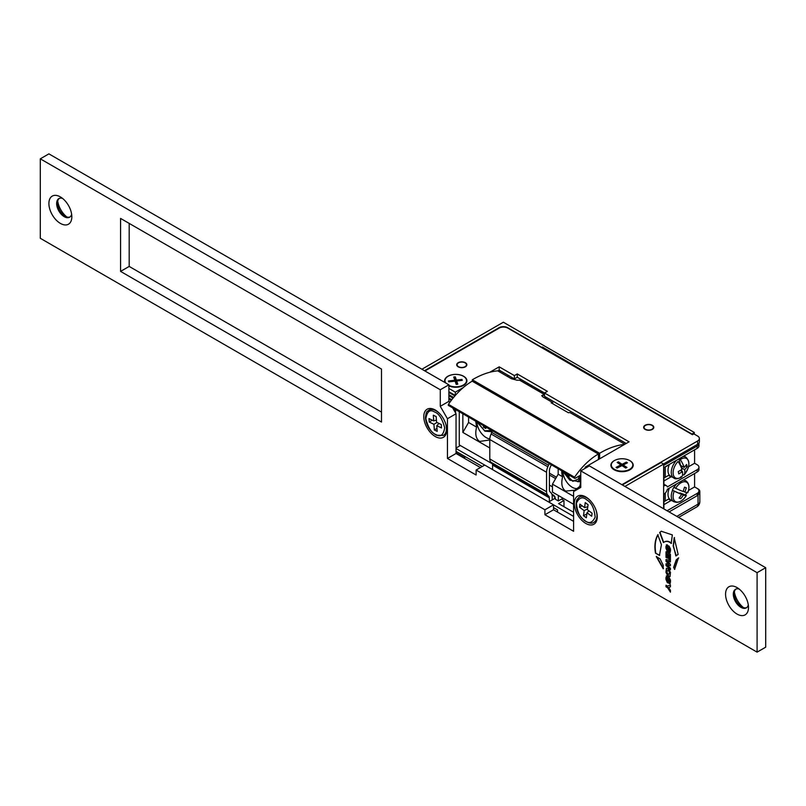<?xml version="1.0" encoding="UTF-8"?>
<svg xmlns="http://www.w3.org/2000/svg" width="806" height="806" viewBox="0 0 806 806"><rect width="100%" height="100%" fill="white"/><g stroke="black" fill="none" stroke-linecap="round" stroke-linejoin="round"><path stroke-width="1.21" d="M57.7 201.147A16.221 9.36 -120 0 0 66.838 216.965M70.031 216.945A10.75 6.206 60 0 1 65.105 216.189L65.105 216.189A10.75 6.206 60 0 1 57.508 203.031A10.75 6.206 60 0 1 59.312 198.387M734.357 591.806A16.221 9.36 -120 0 0 743.495 607.623M746.688 607.613A10.75 6.206 60 0 1 741.762 606.858L741.762 606.858A10.75 6.206 60 0 1 734.165 593.7A10.75 6.206 60 0 1 735.969 589.055M585.781 523.426A16.221 9.36 60 0 1 574.315 503.559A16.221 9.36 60 0 1 585.781 496.939L585.781 496.939A16.221 9.36 60 0 1 597.256 516.807A16.221 9.36 60 0 1 585.781 523.426M737.027 614.061A16.221 9.36 60 0 1 725.561 594.193A16.221 9.36 60 0 1 737.027 587.574L737.027 587.574A16.221 9.36 60 0 1 748.492 607.432A16.221 9.36 60 0 1 737.027 614.061M739.162 589.035A10.75 6.206 -120 0 0 735.525 589.277A10.75 6.206 -120 0 0 733.883 597.881A10.75 6.206 -120 0 0 740.895 607.351A10.75 6.206 -120 0 0 746.275 607.885A10.75 6.206 -120 0 0 748.3 604.853M435.26 436.52A16.221 9.36 60 0 1 423.785 416.662A16.221 9.36 60 0 1 435.26 410.032L435.26 410.032A16.221 9.36 60 0 1 446.726 429.9A16.221 9.36 60 0 1 435.26 436.52M60.369 223.393A16.221 9.36 60 0 1 48.904 203.525A16.221 9.36 60 0 1 60.369 196.906L60.369 196.906A16.221 9.36 60 0 1 71.835 216.774A16.221 9.36 60 0 1 60.369 223.393M62.505 198.377A10.75 6.206 -120 0 0 58.868 198.608A10.75 6.206 -120 0 0 57.226 207.223A10.75 6.206 -120 0 0 64.238 216.693A10.75 6.206 -120 0 0 69.618 217.217A10.75 6.206 -120 0 0 71.643 214.195M655.49 553.168L659.459 555.445L661.424 544.685L657.797 534.781C654.996 539.889 654.23 546.015 655.49 553.168L659.741 555.284M674.471 537.552L673.463 545.884L675.871 555.949L678.138 554.407L674.189 537.723L673.181 546.055L676.294 555.717M663.207 565.268L660.114 558.931L656.235 556.533L663.207 568.754L663.207 565.268M670.421 554.286L666.008 551.737L666.008 557.399L667.066 558.014L667.066 553.913L667.781 554.316L667.781 558.125L668.688 558.649L668.688 554.85L669.403 555.253L669.403 559.273L670.421 559.858L670.421 554.286M663.409 542.529C666.048 540.766 668.648 541.088 671.197 543.486L672.345 534.922L661.283 531.255L659.671 532.454L663.409 542.529L664.154 542.055M673.645 567.323L674.562 569.419L678.41 558.034L676.254 559.827L673.645 567.323L674.844 569.248M667.146 576.139L665.958 577.449L665.958 579.343L667.348 582.688L668.375 582.95L669.141 578.859L669.171 583.524L670.471 582.305L670.471 580.119L669.061 577.247L668.083 576.975L667.318 581.066L667.449 576.32L666.3 575.958M666.945 578.265L667.449 577.882M669.312 581.992L669.171 583.524L670.108 583.756M669.081 578.829L669.766 581.217L669.03 581.882M670.471 572.451L668.869 569.288L666.391 568.29L665.958 572.351L667.559 575.524L670.038 576.522L670.471 572.451M670.421 560.422L666.008 559.525L666.008 561.319L668.92 564.19L666.008 563.716L666.008 565.51L670.421 569.711L670.421 568.19L667.177 565.228L670.421 565.792L670.421 564.341L667.177 561.167L670.421 561.943L670.421 560.422M667.177 561.167L670.421 561.711M667.177 565.228L670.421 565.57M667.549 586.113L666.008 585.227L666.008 586.788L667.549 587.675L670.421 592.158L670.421 590.274L668.617 587.514L670.421 586.839L670.421 584.944L667.549 586.113M667.146 544.997L665.958 546.307L665.958 548.201L667.348 551.546L668.375 551.808L669.141 547.717L669.171 552.382L670.471 551.163L670.471 548.977L669.061 546.105L668.083 545.833L667.318 549.924L667.449 545.178L666.3 544.816M666.945 547.123L667.449 546.74M669.312 550.851L669.171 552.382L670.108 552.624M669.081 547.687L669.766 550.075L669.03 550.74M757.096 572.673L580.763 470.865L580.763 487.418L573.6 491.559L573.6 531.295L544.927 514.742L544.927 509.775L476.114 470.039L476.114 475.006L447.441 458.453L447.441 418.727L440.278 406.315L440.278 389.761L40.3 158.832L40.3 238.294L757.096 652.135L757.096 572.673L765.7 567.706L589.367 465.898L580.763 470.865M381.5 422.042L381.5 369.067L120.578 218.426L120.578 271.4L381.5 422.042M757.096 652.135L765.7 647.168L765.7 567.706M449.627 402.637L448.871 401.348L448.871 384.794L48.904 153.865L40.3 158.832M480.416 467.561L456.045 453.486L456.045 413.76L452.66 407.896M573.6 521.361L553.531 509.775L553.531 504.808L484.718 465.072L476.114 470.039M129.182 223.393L129.182 266.433L381.5 412.108M544.927 514.742L553.531 509.775M544.927 509.775L553.531 504.808L573.6 516.394M447.441 458.453L456.045 453.486M447.441 418.727L456.045 413.76M440.278 406.315L448.871 401.348L450.06 402.033M440.278 389.761L448.871 384.794M120.578 271.4L129.182 266.433M667.237 546.962L667.741 546.569L667.237 546.962M668.245 545.783L667.61 549.752M669.454 552.221L670.239 552.503M667.439 544.836L666.25 546.136L666.25 548.03L667.63 551.375L668.496 551.697M668.617 587.514L670.421 586.778M666.29 585.388L666.29 586.617L667.831 587.503L670.421 591.544M666.29 563.767L666.29 565.349L670.421 569.278M666.29 559.586L666.29 561.157L669.212 564.029M666.542 568.23L666.25 572.189L667.842 575.363L670.169 576.421M668.456 574.436L669.625 573.801L668.738 574.275L669.625 573.801L669.625 571.968L668.265 570.205L667.096 570.759L667.096 572.754L668.456 574.436L669.333 573.973L669.333 572.139L668.456 570.648L667.096 570.759M667.237 578.093L667.741 577.711L667.237 578.093M668.245 576.925L667.61 580.894M669.454 583.363L670.239 583.645M667.439 575.978L666.25 577.277L666.25 579.171L667.63 582.516L668.496 582.839M678.692 557.873L676.254 559.827M676.546 559.656L673.927 567.152M661.424 531.174L659.963 532.292L663.691 542.367C666.34 540.604 668.93 540.917 671.479 543.315M668.688 554.85L669.685 555.092L669.685 559.102L670.421 559.535M667.066 553.913L668.063 554.155L668.063 557.953L668.688 558.316M666.29 551.898L666.29 557.238L667.066 557.681M656.527 556.362L663.489 568.593M658.089 534.61C655.288 539.718 654.512 545.853 655.782 553.007M694.309 434.122L694.309 432.469L691.729 434.283M694.591 473.515L694.591 486.925L698.036 488.91A6.085 3.516 0 0 1 699.82 491.398L699.82 501.664A6.085 3.516 180 0 1 698.036 504.143L676.818 516.394M663.63 508.777L663.63 464.085L661.051 462.594L622.343 484.94M624.922 486.431L663.63 464.085M557.54 512.092L557.54 509.936L553.531 507.619M698.036 493.877A6.085 3.516 0 0 0 699.82 491.398M573.6 512.273L558.588 503.609L563.978 500.496L561.54 499.095M555.415 498.088L548.654 501.987M552.1 495.045L555.022 496.728M563.978 500.496L563.978 506.722M424.5 370.72L499.055 327.679A6.085 3.516 180 0 1 507.649 327.679L541.773 347.386L542.378 347.033L691.729 433.95M694.309 432.469L503.347 322.219L421.921 369.229M456.045 452.831L464.75 457.858M454.896 409.186L454.433 410.979M454.06 410.325L454.866 409.166M451.269 400.411L448.871 399.03M451.793 399.716L448.871 398.033M453.053 398.134L448.871 395.716M453.607 397.459L448.871 394.718M454.896 395.937L448.871 392.401M460.347 445.537L456.045 448.025M456.045 448.519L484.718 465.072M491.6 469.052L492.567 468.488M482.28 466.483L456.045 451.34M542.025 393.046L542.035 391.565M542.367 348.051L542.378 347.033M531.456 385.449L531.436 386.93M527.819 384.835L527.819 383.354M498.592 371.334L498.249 370.689M455.612 409.599L455.612 413.015M448.871 391.746L455.309 395.454L448.871 391.746M539.184 391.404L539.194 389.923M520.112 378.901L520.102 380.382M644.931 428.903A4.665 2.69 180 0 1 644.054 427.331A4.665 2.69 180 0 1 647.289 424.772A4.665 2.69 180 0 1 652.507 425.759A4.665 2.69 180 0 1 653.384 427.331A4.665 2.69 180 0 1 650.15 429.9A4.665 2.69 180 0 1 644.931 428.903M461.586 367.455A4.665 2.69 180 0 1 457.113 364.765A4.665 2.69 180 0 1 461.969 362.075A4.665 2.69 180 0 1 466.442 364.765A4.665 2.69 180 0 1 461.586 367.455M458.191 362.69A5.068 2.922 180 0 1 463.722 362.055A5.068 2.922 180 0 1 466.845 364.765A5.068 2.922 180 0 1 465.364 366.831A5.068 2.922 180 0 1 459.833 367.465A5.068 2.922 180 0 1 456.71 364.765A5.068 2.922 180 0 1 458.191 362.69M645.132 425.266A5.068 2.922 180 0 1 650.654 424.631A5.068 2.922 180 0 1 653.787 427.331A5.068 2.922 180 0 1 652.306 429.407A5.068 2.922 180 0 1 646.775 430.041A5.068 2.922 180 0 1 643.651 427.331A5.068 2.922 180 0 1 645.132 425.266M628.73 460.085A11.153 6.438 180 0 1 629.939 460.689A11.153 6.438 180 0 1 629.939 469.797A11.153 6.438 180 0 1 614.172 469.797L614.172 469.797A11.153 6.438 180 0 1 615.371 460.085M445.023 382.568A11.153 6.438 180 0 1 450.111 375.264A11.153 6.438 180 0 1 463.641 376.261A11.153 6.438 180 0 1 463.641 385.369A11.153 6.438 180 0 1 448.871 385.883M663.489 464.004L697.603 444.297A6.085 3.516 0 0 0 699.386 441.819L699.386 438.504A6.085 3.516 180 0 1 697.603 440.993L621.91 484.688M497.856 370.911L499.196 370.145L514.389 378.911L517.261 377.258L544.493 392.985L544.493 396.3L626.212 443.471M424.933 370.972L499.196 328.092A6.085 3.516 180 0 1 507.8 328.092L692.445 434.696L693.875 433.87L697.603 436.026A6.085 3.516 180 0 1 699.386 438.504M586.214 467.722L585.206 467.148L585.206 468.306M517.261 377.258L517.261 373.944L547.365 391.333L544.493 392.985L629.083 441.819L585.206 467.148M514.389 378.911L514.389 375.606L517.261 373.944M499.196 370.145L499.196 366.831L514.389 375.606M455.33 395.444L455.33 392.159L463.279 387.565M489.796 372.251L499.196 366.831M455.33 392.159L448.871 388.432M520.273 380.583A2.025 1.169 120 0 0 520.021 380.341A2.025 1.169 120 0 0 519.689 380.241A89.204 51.503 120 0 0 517.009 380.21L511.357 378.709L497.745 370.851A89.204 51.503 120 0 0 472.306 379.787L599.604 453.284A89.204 51.503 -60 0 1 624.63 444.388M624.872 444.247L569.993 412.561A89.204 51.503 -60 0 0 568.351 412.743L551.153 402.809A89.204 51.503 -60 0 1 552.795 402.627L542.901 396.915L541.692 395.645L542.821 395.111L542.72 396.814M544.493 395.111A89.204 51.503 120 0 0 542.821 395.111M545.38 398.355L545.823 397.58A2.025 1.169 120 0 0 546.025 397.177M552.795 402.627L552.725 403.715M599.604 458.836L599.604 453.284M580.763 475.197A8.11 4.685 120 0 0 579.685 475.701L575.313 478.23A1.421 0.816 -60 0 1 574.597 478.301A1.421 0.816 -60 0 1 574.426 478.129L574.577 477.202A55.554 32.069 -60 0 1 598.344 454L472.195 381.167L472.306 379.787M549.43 475.026L555.636 478.613M549.43 485.091L552.453 486.834M558.316 495.478L558.316 500.949L555.455 499.297L554.014 495.489L551.909 494.269M563.062 498.219L558.316 500.949M441.517 427.966L436.802 425.689L437.184 431.351L434.323 429.971L433.94 424.309L429.225 422.022L428.994 418.586L433.709 420.873L433.326 415.201L436.187 416.591L436.57 422.253L441.285 424.53L441.517 427.966M439.018 423.432L436.802 425.689M434.323 429.971L436.983 428.369M433.94 424.309L437.003 422.465M429.225 422.022L432.288 420.178M433.709 420.873L436.429 420.148M591.685 516.233L587 512.757L586.335 517.784L583.494 515.679L584.159 510.651L579.474 507.175L579.887 504.133L584.572 507.609L585.237 502.591L588.078 504.697L587.403 509.714L592.088 513.19L591.685 516.233M588.924 510.843L587 512.757M583.494 515.679L586.849 513.885M584.159 510.651L587.514 508.858M579.474 507.175L582.103 505.775M584.572 507.609L587.796 506.773M445.879 383.062A10.75 6.206 180 0 1 445.013 380.613A10.75 6.206 180 0 1 453.707 374.528A10.75 6.206 180 0 1 466.503 380.613A10.75 6.206 180 0 1 457.808 386.709A10.75 6.206 180 0 1 448.871 385.379M461.969 379.435L462.281 380.361L456.71 380.986L457.798 384.2L456.196 384.381L455.118 381.167L448.751 381.883L448.438 380.956L454.806 380.241L453.718 377.027L455.319 376.845L456.398 380.059L461.969 379.435L461.969 380.392M456.71 380.986L456.71 384.301M456.71 383.344L456.398 380.059M456.398 383.374L455.319 380.16L455.319 376.845M455.319 380.16L454.806 381.198M629.174 469.596A10.75 6.206 180 0 1 617.638 470.603A10.75 6.206 180 0 1 611.311 464.941A10.75 6.206 180 0 1 614.938 460.297A10.75 6.206 180 0 1 626.474 459.289A10.75 6.206 180 0 1 632.801 464.941A10.75 6.206 180 0 1 629.174 469.596M626.373 462.11L627.451 462.815L623.199 464.981L626.957 467.44L625.738 468.064L621.98 465.606L617.124 468.085L616.046 467.379L620.902 464.901L617.144 462.443L618.363 461.828L622.121 464.286L626.373 462.11L626.373 463.359M623.199 464.981L623.199 466.402M622.121 465.697L622.121 464.286M618.363 463.238L618.363 461.828M620.902 466.16L620.902 464.901M485.756 427.009L485.786 428.49L483.499 427.23L483.459 425.679M484.305 426.173L483.499 427.23M580.401 477.887A13.178 7.607 60 0 1 579.977 478.986A13.178 7.607 60 0 1 578.053 481.101A13.178 7.607 60 0 1 577.862 481.212M569.56 475.389L569.016 476.497L567.051 473.938M567.706 473.525L566.92 474.21M697.17 488.416A6.085 3.516 180 0 1 698.953 490.904L698.953 493.201A6.085 3.516 180 0 1 697.17 495.7L669.081 511.921M694.591 449.849L694.591 463.259L697.17 464.75A6.085 3.516 180 0 1 698.953 467.228A6.085 3.516 180 0 1 697.17 469.707L667.358 486.925A5.068 2.922 -60 0 0 666.451 485.686L663.912 484.215M698.923 443.169A6.085 3.516 180 0 1 698.953 443.552A6.085 3.516 180 0 1 697.17 446.04L697.17 448.358L663.912 467.561L663.912 485.937A5.068 2.922 -60 0 1 666.451 485.686M697.17 446.04L663.63 465.405M698.953 490.904A6.085 3.516 180 0 1 697.17 493.383L667.066 510.762M663.912 508.939L663.912 494.209A5.068 2.922 -60 0 0 667.358 489.242L697.17 472.024A6.085 3.516 0 0 0 698.953 469.545L698.953 467.228M663.912 480.97L671.126 476.799M688.495 466.775L694.591 463.259M663.912 504.637L671.096 500.496M688.505 490.441L694.591 486.925M697.17 448.358A6.085 3.516 0 0 0 698.953 445.869L698.953 443.552M669.373 464.407A12.06 6.962 120 0 0 670.501 476.084L673.776 477.978A12.06 6.962 -60 0 1 676.647 460.206M682.45 475.177A12.06 6.962 120 0 0 682.783 474.855L683.941 474.976A11.173 6.448 -60 0 0 688.677 461.647A11.173 6.448 -60 0 0 680.284 459.551A19.908 8.483 49.5 0 1 684.163 467.47L686.601 464.488A19.022 8.1 49.5 0 1 687.145 466.755L684.697 469.737A19.908 8.483 49.5 0 1 683.941 474.976L683.911 475.016C689.775 467.611 690.42 461.637 685.835 457.083L683.951 455.995M680.677 476.83L681.715 476.89A11.173 6.448 -60 0 1 673.322 474.784A11.173 6.448 -60 0 1 678.048 461.455A19.908 8.483 -130.5 0 1 681.936 469.374L678.239 471.641A19.022 8.1 -130.5 0 1 678.783 473.908L682.47 471.641L680.385 470.442M681.715 476.89A19.908 8.483 -130.5 0 0 682.47 471.641M685.614 465.868L687.145 466.755M684.163 467.47L680.526 465.374L678.984 458.856M684.697 469.737L681.392 467.833M681.544 469.656L681.947 471.339M682.611 474.13L682.783 474.855M682.43 466.473L681.261 467.47M687.095 492.154L687.79 492.668A11.173 6.448 -60 0 0 685.977 481.968A11.173 6.448 -60 0 0 675.65 488.295L673.846 487.358A12.06 6.962 120 0 0 673.06 488.779A12.06 6.962 120 0 0 672.395 490.25L674.209 491.176A11.173 6.448 -60 0 0 676.012 501.876A11.173 6.448 -60 0 0 686.339 495.549L685.523 494.975A12.06 6.962 120 0 0 686.309 493.554A12.06 6.962 120 0 0 686.732 492.657M669.393 488.063A12.06 6.962 120 0 0 670.501 499.791L673.776 501.685A12.06 6.962 -60 0 1 672.526 490.32M673.776 501.685C678.229 503.438 682.42 501.392 686.339 495.549L685.644 495.045M675.65 488.295A19.908 1.672 26.6 0 0 683.156 491.499L684.516 487.156A19.022 1.602 26.6 0 0 686.289 487.801L684.929 492.134A19.908 1.672 26.6 0 0 687.79 492.668C689.795 487.167 689.14 483.207 685.835 480.789L683.921 479.681M686.339 495.549A19.908 1.672 -153.4 0 1 683.488 495.025L680.869 498.642A19.022 1.602 -153.4 0 1 679.085 497.997L681.705 494.39A19.908 1.672 -153.4 0 1 674.209 491.176M684.929 492.134L683.276 491.186M681.705 494.39L672.395 490.25M680.869 498.642L679.317 497.745M683.488 495.025L679.7 493.232M685.523 494.975L679.851 492.929M472.195 381.167A55.554 32.069 120 0 0 448.428 404.36L448.267 405.287A1.421 0.816 120 0 0 448.448 405.458A1.421 0.816 120 0 0 448.68 405.529M509.886 440.459L574.597 478.301M491.962 432.046A8.01 4.624 60 0 1 491.217 431.885M580.401 480.245A8.01 4.624 60 0 1 579.534 480.033M580.401 480.97A8.01 4.624 60 0 1 579.887 481.353A8.01 4.624 60 0 1 577.237 481.545M489.816 438.877A13.178 7.607 60 0 1 486.22 437.628A13.178 7.607 60 0 1 476.9 421.891M577.449 488.456A13.178 7.607 60 0 1 572.23 487.287A13.178 7.607 60 0 1 562.92 471.55M563.062 471.631L569.913 480.235L577.67 481.323A13.178 7.607 60 0 0 579.595 479.207A13.178 7.607 60 0 0 580.401 475.339L580.401 482.572A13.178 7.607 60 0 1 579.564 486.552L574.96 490.179L565.641 491.096C561.933 488.557 560.926 483.771 562.608 476.769A13.178 7.607 60 0 1 561.762 471.812L561.762 470.885M489.796 439.985L479.62 441.436C475.923 438.887 474.905 434.112 476.588 427.109L468.578 422.485L462.846 432.419L489.796 447.975M472.306 381.097L598.344 454M598.465 453.929L598.465 459.491M459.269 411.705L459.269 444.912L492.234 463.732M573.6 504.304L552.453 492.093L552.453 484.144L573.6 496.355M462.846 413.78L462.846 432.419M549.43 473.172L556.442 477.223M558.185 468.82L558.185 474.21L562.608 476.769M558.185 474.21L552.453 484.144M580.763 487.247L579.564 486.552M468.578 417.085L468.578 422.485M476.588 427.109L475.752 421.226M551.294 464.84A10.135 5.854 -60 0 1 550.901 465.777L550.206 467.329A6.085 3.516 -60 0 0 549.43 470.623L549.43 490.088A4.05 2.337 -60 0 0 549.944 491.69L551.163 492.99A8.11 4.685 -60 0 1 552.201 496.194L552.201 499.942M546.559 491.751L546.559 472.276A10.135 5.854 -60 0 1 547.858 466.785L491.086 434.001A10.135 5.854 -60 0 0 489.796 439.502L489.796 458.977A8.11 4.685 120 0 0 490.834 462.17L492.043 463.47L548.815 496.254L547.596 494.944A8.11 4.685 -60 0 1 546.559 491.751L489.796 458.977M548.815 496.254A4.05 2.337 -60 0 1 549.329 497.846L549.329 501.594M549.118 463.591A6.085 3.516 -60 0 1 548.554 465.233L547.858 466.785M492.567 469.606L492.567 465.072A4.05 2.337 120 0 0 492.043 463.47M492.355 430.817A6.085 3.516 -60 0 1 491.781 432.459L491.086 434.001M464.75 456.367L464.75 458.513M672.073 500.697A12.473 7.204 -60 0 1 670.3 500.143A12.473 7.204 -60 0 1 668.92 498.874L665.272 500.969A4.05 2.337 0 0 1 663.912 501.493M668.92 488.607L667.277 489.554M672.073 477.001A12.473 7.204 -60 0 1 670.3 476.437A12.473 7.204 -60 0 1 668.92 475.167L665.272 477.263A4.05 2.337 0 0 1 663.912 477.787M668.92 464.901L665.272 467.006A4.05 2.337 180 0 1 664.023 467.5M499.901 370.548L499.911 372.1M678.602 517.422L696.777 506.924A6.085 3.516 -120 0 0 698.036 504.143L698.036 495.075M507.911 375.173L507.901 376.714M697.603 440.993L697.603 444.297M544.493 394.567L519.689 380.241M436.016 434.605C431.603 433.094 428.208 427.795 425.83 418.717C427.099 411.403 429.991 409.146 434.494 411.947C438.907 413.458 442.303 418.757 444.69 427.845C443.411 435.149 440.519 437.406 436.016 434.605M445.517 423.281A14.599 8.433 60 0 1 443.411 435.421L436.348 435.21C429.85 431.291 426.213 425.387 425.437 417.498C426.616 409.236 427.432 412.158 428.822 410.143A14.599 8.433 60 0 1 435.28 410.415A14.599 8.433 60 0 1 440.388 414.395M584.451 520.233C579.947 517.512 577.267 511.85 576.421 503.236C579.202 497.312 582.768 496.284 587.121 500.143C591.624 502.853 594.304 508.515 595.15 517.13C592.37 523.054 588.803 524.081 584.451 520.233M596.037 510.188A14.599 8.433 60 0 1 593.941 522.328C591.947 523.86 588.833 523.326 584.582 520.706C577.368 514.168 574.799 507.196 576.854 499.821L579.343 497.05A14.599 8.433 60 0 1 588.098 498.733A14.599 8.433 60 0 1 590.909 501.302M491.71 430.444L484.698 430.797L477.263 422.102M492.234 431.27A13.178 7.607 60 0 1 491.65 431.663L492.033 431.442M485.766 427.271L484.043 426.324M579.232 475.963L578.496 478.966L572.824 481.323L563.283 471.762M697.17 469.707L697.17 472.024M697.17 495.7L697.17 493.383M682.964 456.559A12.06 6.962 -60 0 1 685.835 457.083M673.967 487.429A12.06 6.962 -60 0 1 676.718 483.842M682.894 480.275A12.06 6.962 -60 0 1 685.835 480.789M448.428 404.36L574.577 477.202M448.267 405.287L574.426 478.129M561.762 471.812L562.568 471.349M475.752 422.153L476.548 421.689M489.796 439.502L546.559 472.276M490.834 462.17L547.596 494.944M491.781 432.459L548.554 465.233M549.329 497.846L492.567 465.072M665.272 493.111L665.272 500.969M665.272 467.006L665.272 477.263M696.777 506.924A6.085 6.085 0 0 0 699.82 501.664M644.054 427.331L644.054 428.48M653.384 427.331L653.384 428.48M457.113 364.765L457.113 365.904M466.442 364.765L466.442 365.904M544.493 394.466L520.021 380.341M477.041 421.971L484.89 431.18L491.65 431.663M673.776 477.978C675.206 479.348 677.816 479.016 681.624 476.981M510.188 441.114L448.448 405.458M668.506 499.105L670.3 500.143M668.506 475.399L670.3 476.437"/></g></svg>
